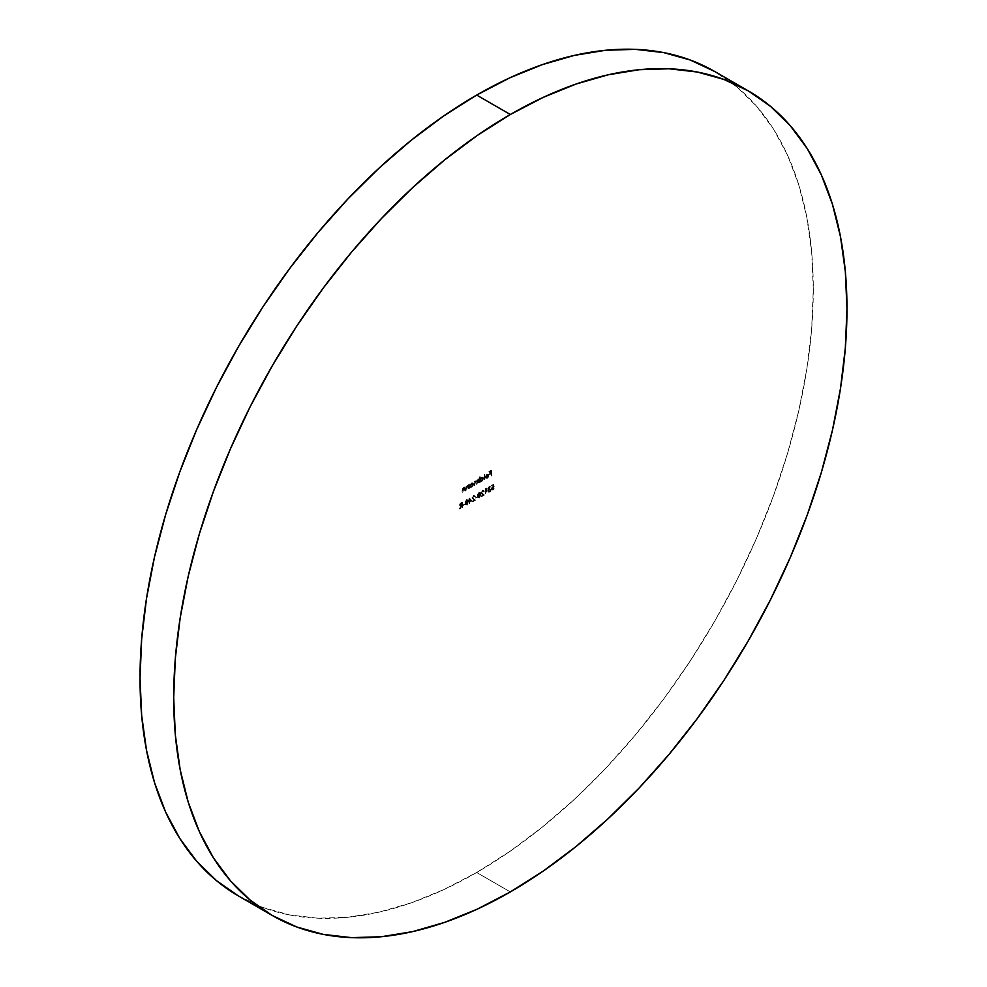 <?xml version="1.0" encoding="UTF-8"?>
<svg xmlns="http://www.w3.org/2000/svg" width="987" height="987" viewBox="0 0 987 987"><rect width="100%" height="100%" fill="white"/><g stroke="black" fill="none" stroke-linecap="round" stroke-linejoin="round"><path stroke-width="0.74" stroke-dasharray="4.93 3.7" d="M476.672 872.496L510.328 891.927L476.672 872.496L509.662 851.571L542.344 827.106L574.385 799.334L605.487 768.528L635.357 734.982L663.696 699.006L690.221 660.969L714.699 621.218L736.894 580.146L756.573 538.137L773.549 495.61L787.675 452.971L798.804 410.629L806.835 369.002L811.684 328.461L813.3 289.425L811.684 252.265L806.835 217.325L798.804 184.964L787.675 155.465L773.549 129.137L756.573 106.226L736.894 86.942L714.699 71.496A476.067 274.867 120 0 1 787.675 452.971A476.067 274.867 120 0 1 476.672 872.496A476.067 274.867 120 0 1 238.632 896.073L263.11 907.559L289.647 914.961L317.974 918.218L347.843 917.281L378.946 912.173L410.999 902.945L443.669 889.669L476.672 872.496M471.527 500.606L469.417 501.828L469.022 503.247L469.022 497.979L472.094 500.94L469.096 497.929L471.527 500.606L469.417 501.828L469.022 503.247L469.022 497.979L469.664 498.25L469.022 497.979L469.578 501.852L468.504 501.828L469.578 502.383L469.578 503.567L469.022 503.247L469.972 503.345L469.417 501.828L471.527 500.606M477.005 496.917L475.302 497.904L477.005 496.917M482.261 490.86L481.372 492.871L483.864 494.672L480.842 496.424L482.914 494.697L480.965 493.142L481.286 491.329L482.532 490.206L483.581 490.625L483.297 491.452L482.261 490.86L483.852 491.773L482.261 490.86L481.298 492.451L483.864 494.672L480.842 496.424L482.914 494.697L480.891 492.649L482.236 490.342L483.692 491.218M489.207 486.838L488.318 488.17L489.453 488.873L488.22 491.193L490.712 489.342L488.651 491.933L487.714 491.218L488.059 487.714L489.49 486.184L490.539 486.862L489.207 486.838L490.699 487.418L489.207 486.838L488.318 488.17L489.453 488.873L488.084 490.761L489.219 491.193L490.712 489.342L489.231 491.711L487.689 490.946L487.911 488.405L489.219 486.307L490.539 486.862M484.296 479.386L484.296 474.105L484.296 479.386M477.905 479.435L478.917 480.027L475.561 481.249L474.463 485.703L475.635 481.668L477.091 484.185L477.856 480.385L479.312 482.902L478.35 482.816L478.164 480.151L477.301 480.052L476.524 483.864L475.968 481.471L475.068 481.348L473.896 485.382L474.55 481.286L476.19 481.138L478.757 478.818L479.312 482.902L478.757 478.818L478.757 482.581L477.301 480.052L476.524 483.864L475.068 481.348L473.896 485.382L475.006 480.916L476.19 481.138L478.757 478.818L478.917 480.027L478.35 479.707M463.359 487.64L465.148 487.997L463.915 487.973L462.693 492.501L463.989 488.392L465.087 488.75L465.556 490.847L464.593 490.749L463.791 487.923L462.681 488.923L462.138 492.168L462.36 488.812L464.988 486.764L465.556 490.847L464.988 486.764L464.988 490.527L464.532 488.417L463.421 488.072L462.138 492.168L463.359 487.64L464.593 487.677L464.988 486.764L465.148 487.997L463.359 487.64L464.593 487.677M471.404 486.887L471.959 487.208L470.639 487.27L471.959 487.208L473.661 484.272L471.946 483.334L470.071 484.531L472.045 482.766L473.069 484.358L471.404 486.887L469.676 487.825L469.676 484.062L471.391 483.001L473.094 483.951L471.404 486.887L469.676 487.825L469.676 484.062L469.676 487.825L470.639 487.911L470.071 486.936L471.959 487.208L470.071 486.936M459.991 505.344L462.78 502.358L462.78 507.491L461.83 507.404L461.83 505.023L462.385 505.356L461.497 505.221L462.064 505.541L460.423 508.86L459.374 508.823L459.93 509.144L461.571 505.825L460.485 506.171L459.991 505.344L461.571 505.825L459.93 509.144L462.064 505.541L462.78 507.491L461.83 507.404L461.83 505.023L459.374 508.823L461.003 505.504L459.597 505.665L459.671 504.036L462.224 502.025L462.78 507.491L462.78 502.358L462.224 507.17L461.83 505.023L459.374 508.823L461.003 505.504L459.424 505.023L460.324 503.197L462.78 502.358L460.324 503.197L459.991 505.344L459.424 505.023L460.312 506.109L459.424 505.023M491.082 475.463L490.687 473.18L488.91 474.204L490.687 472.662L490.687 471.07L488.91 471.564L491.082 470.318L491.649 475.783L491.649 470.639L491.082 475.463L490.687 473.18L488.91 474.204L490.687 472.662L490.687 471.07L488.91 471.564L491.649 470.639L488.91 471.564L489.478 472.415L491.242 471.404L491.242 472.983L488.91 473.674L489.478 474.525L491.242 473.513L491.082 475.463M464.68 504.036L462.965 505.023L464.68 504.036M467.122 485.468L468.924 485.826L467.69 485.789L466.469 490.317L467.752 486.221L468.862 486.566L469.318 488.676L468.356 488.577L468.146 485.937L467.196 485.888L465.901 489.996L466.123 486.64L468.763 484.592L469.318 488.676L468.763 484.592L468.763 488.343L468.294 486.246L467.196 485.888L465.901 489.996L467.122 485.468L468.763 484.592L468.924 485.826L467.122 485.468L468.356 485.493M492.723 489.7L492.168 490.157L491.736 489.108L493.29 490.021L494.647 487.788L493.266 489.503L492.131 488.849L494.191 486.788L493.734 484.481L493.623 486.468L491.588 488.281L492.476 489.281L494.08 487.455L492.723 489.7L491.6 489.823L491.168 488.775L493.093 486.085L492.858 484.876L491.341 485.222L493.734 484.481L491.341 485.222L493.167 484.161L493.623 486.468L491.575 488.528L492.698 489.182L494.08 487.455L492.723 489.7L491.168 488.775L493.093 486.085L492.858 484.876L491.341 485.222L491.908 486.073L493.414 485.197L493.66 486.406L492.575 486.283L493.13 486.616L491.736 489.108L491.168 488.775L493.29 490.021L491.168 488.775M481.397 481.125L481.952 481.446L480.632 481.496L481.952 481.446L483.655 478.51L481.94 477.56L480.632 479.114L480.064 476.548L480.064 478.794L482.026 477.005L483.087 478.189L482.051 480.607L479.67 482.051L479.67 476.783L480.632 476.869L479.67 476.783L480.064 478.794L481.385 477.239L483.087 478.189L481.397 481.125L479.67 482.051L479.67 476.783L479.67 482.051L480.632 482.149L480.064 481.175L481.952 481.446L480.064 481.175M486.751 477.56L487.948 475.487L485.049 476.82L487.06 473.994L488.257 474.562L487.886 476.82L486.48 478.177L485.209 477.881L487.319 477.881L485.555 477.461L486.751 477.56L487.948 475.487L485.036 477.177L486.702 474.167L487.973 474.13L488.343 475.179L486.702 478.053L485.209 477.881L486.751 477.56L485.209 477.881L487.27 478.374L485.209 477.881M486.603 488.479L485.518 493.722L485.518 488.577L487.159 488.799L486.344 488.109L485.912 488.873L485.518 493.722L485.518 488.577L486.899 488.429L485.518 488.577L486.085 494.043L485.912 488.873L486.603 488.479M478.942 497.645L477.696 497.436L477.461 494.894L478.485 492.599L480.175 492.476L479.509 497.966L481.002 494.413L480.435 494.092L478.942 497.645L477.992 497.744L479.509 497.966L477.412 495.832L478.942 492.242L479.879 492.155L478.942 492.242L481.002 494.413L479.509 492.562L477.967 496.153L477.412 495.832L479.509 497.966L478.115 497.423L478.115 494.734L479.312 492.698L480.743 492.797L480.817 496.029L479.509 497.966M473.353 496.005L472.465 498.016L474.957 499.817L471.934 501.569L474.007 499.841L472.057 498.275L472.378 496.461L473.624 495.351L474.673 495.77L474.389 496.584L473.353 496.005L474.944 496.917L473.353 496.005L472.391 497.596L474.957 499.817L471.934 501.569L474.007 499.841L471.983 497.793L473.328 495.486L474.784 496.362M466.617 504.764L465.37 504.554L465.37 501.026L466.617 499.36L467.85 499.595L467.172 505.097L468.665 501.532L468.109 501.211L466.617 504.764L465.667 504.863L467.172 505.097L465.074 502.951L466.617 499.36L468.109 499.595L466.617 499.36L468.665 501.532L467.172 499.681L465.642 503.284L465.074 502.951L467.172 505.097L465.778 504.542L465.778 501.852L466.974 499.817L468.406 499.915L468.492 503.148L467.172 505.097M491.649 470.639L489.478 471.897L491.242 471.404L491.242 472.983L489.478 474.007L491.242 473.513L491.242 476.018L491.649 470.639M461.546 503.592L460.596 505.578L462.385 504.826L461.83 502.79L459.831 504.789L461.546 503.592M461.571 505.307L461.83 502.79L462.385 504.826L461.83 502.79L459.831 504.789L462.385 504.826L460.386 505.11M465.235 503.839L463.532 505.356L465.235 503.839M470.639 487.27L470.639 484.161L470.071 484.531L470.639 484.851L471.946 483.334L471.391 483.001L473.155 483.198L473.661 484.272L472.613 482.89M471.391 483.001L473.094 483.951M473.661 484.272L471.959 487.208M470.639 486.048L471.255 486.949L472.452 486.357L472.872 483.679L471.441 484.185L470.639 486.048L471.946 483.79L471.391 483.47L470.071 485.715L471.946 486.764L470.639 486.048L471.946 486.764L471.391 486.431L472.699 484.185L473.267 484.518L471.946 486.764M470.071 485.715L471.391 486.431L472.304 485.468L472.699 484.185L471.391 483.47L473.267 484.518L470.885 483.864L470.096 485.999L471.391 486.431M471.946 483.79L473.267 484.518M467.752 486.221L468.862 486.566L467.196 485.888L467.752 486.221L466.357 487.109L466.863 490.095L465.901 489.996L465.901 488.072L466.469 488.405L467.69 485.789M468.294 486.246L467.196 485.888M468.924 485.826L469.318 488.676L468.356 488.577L468.924 488.898L468.862 486.566M463.989 488.392L465.087 488.75L463.421 488.072L463.15 489.614L462.582 489.293L463.1 492.266L462.138 492.168L462.138 490.255L462.693 490.576L463.915 487.973M464.532 488.417L463.421 488.072M465.148 487.997L465.556 490.847L464.593 490.749L465.148 491.082L465.087 488.75M493.266 489.503L492.131 488.849L493.044 489.614L494.203 488.232L493.685 487.689L494.647 487.788L494.08 487.455L494.499 488.429L493.29 490.021M491.575 488.528L492.698 489.182M491.736 489.108L493.66 486.406L493.414 485.197L491.908 485.542L493.734 484.481L494.191 486.788L492.649 486.776L492.131 488.849M476.758 481.459L475.561 481.249L476.758 481.459L476.19 481.138L477.794 479.953L477.227 479.633L478.461 479.756M475.006 480.916L476.19 481.138M478.917 480.027L479.312 482.902L478.35 482.816L478.732 480.472L477.301 480.052L476.684 484.42L476.524 481.792L475.068 481.348L474.463 485.703L473.896 483.346L474.463 483.667L475.561 481.249M480.632 481.496L480.225 477.103L480.632 479.114L480.064 478.794L480.632 479.114L481.94 477.56L481.385 477.239L483.149 477.424L483.655 478.51L482.606 477.116M481.385 477.239L483.087 478.189M483.655 478.51L481.952 481.446M480.632 480.274L481.249 481.175L482.433 480.595L482.865 477.918L481.434 478.424L480.632 480.274L481.94 478.029L481.372 477.696L480.064 479.953L481.94 480.99L480.632 480.274L481.94 480.99L481.385 480.669L482.692 478.424L483.248 478.744L481.94 480.99M480.064 479.953L481.385 480.669L482.298 479.707L482.692 478.424L481.372 477.696L483.248 478.744L480.879 478.09L480.089 480.237L481.385 480.669M481.94 478.029L483.248 478.744M484.851 474.426L484.457 479.941L484.851 474.426M485.555 477.461L487.27 478.374L488.91 475.5L488.528 474.463L486.702 474.167L487.973 474.13M486.702 478.053L488.442 477.14L488.528 474.463L485.382 475.66L485.592 477.498L488.503 475.82L487.948 475.487L488.503 475.82L487.319 477.881L486.122 477.782M486.702 474.167L487.257 474.488L485.592 477.498L488.503 475.82L487.319 477.881M485.764 478.202L487.27 478.374M488.528 474.463L487.257 474.488M488.072 474.833L486.677 474.636L487.233 474.969L486.258 474.957L485.431 476.487L487.899 475.055L486.677 474.636L485.431 476.487L485.999 476.807L487.233 474.969L488.466 475.376L485.431 476.487L488.466 475.376L485.999 476.807L487.233 474.969L488.466 475.376L487.516 474.513L488.466 475.376M490.144 487.097L487.911 488.405L488.997 489.478L487.911 488.405M489.219 486.307L488.997 489.478L487.948 489.873L488.244 491.267L487.689 490.946L489.786 492.032L487.689 490.946M488.442 489.157L488.244 491.267L489.786 492.032L491.279 489.663L490.317 489.564L490.872 489.897L489.786 491.514L488.084 490.761L489.219 491.193M489.231 491.711L490.403 491.551L491.279 489.663L489.786 491.514L488.651 491.082L490.021 488.676L488.318 488.17L489.453 488.343M488.084 490.761L490.021 489.207L488.873 488.491L489.774 487.171L490.699 487.418M488.318 488.17L489.774 487.171M491.107 487.196L489.774 486.64M488.479 488.725L488.997 489.478M488.244 491.267L488.713 492.205L489.786 492.032M489.786 491.514L488.651 491.082M490.021 488.676L488.873 488.491M486.899 488.429L486.085 488.898L486.085 494.043L486.899 488.429M483.297 491.452L484.247 491.538L482.803 490.662L481.459 492.969L480.891 492.649L483.47 495.03L480.842 496.424L484.42 495.005L481.298 492.451L483.025 491.082L483.852 491.773M482.236 490.342L482.803 490.662L481.533 493.463L483.47 495.03L481.397 496.745L484.42 495.005L481.94 493.204L482.816 491.181M484.247 491.538L483.84 490.564L482.803 490.662M479.497 493.105L478.535 497.115L479.361 497.522L480.422 496.128L480.422 493.352L478.929 492.772L480.595 494.635L478.929 492.772L477.807 495.597L478.374 495.93L479.497 493.105L478.473 493.204L477.979 496.794L477.807 495.597L477.979 496.794L479.497 497.448L477.979 496.794L478.929 497.127L480.04 494.314L480.595 494.635L479.497 497.448L478.535 497.115M479.497 497.448L480.003 493.623L478.929 492.772M477.572 496.72L475.857 498.238L477.572 496.72M474.389 496.584L475.339 496.683L473.896 495.807L472.551 498.114L471.983 497.793L474.562 500.162L471.934 501.569L475.512 500.15L472.391 497.596L474.118 496.227L474.944 496.917M473.328 495.486L473.896 495.807L472.625 498.608L474.562 500.162L472.489 501.889L475.512 500.15L473.032 498.336L473.908 496.325M475.339 496.683L474.932 495.708L473.896 495.807M469.664 498.25L469.578 503.567L469.972 502.161L472.094 500.94L469.664 498.25M469.972 501.63L469.972 499.397L471.305 500.865L469.417 501.31L471.305 500.865L469.972 501.63L469.972 499.397L471.305 500.865L469.417 499.064L469.972 501.63M467.159 500.224L466.123 503.975L467.024 504.641L468.097 503.247L468.097 500.471L466.604 499.891L468.27 501.754L466.604 499.891L465.482 502.716L466.037 503.049L467.159 500.224L466.135 500.323L465.642 503.913L465.482 502.716L465.642 503.913L467.159 504.567L465.642 503.913L466.604 504.246L467.702 501.433L468.27 501.754L467.159 504.567L466.209 504.246M467.159 504.567L467.678 500.742L466.604 499.891M459.831 504.789L461.003 504.974M472.699 484.185L471.391 483.47M482.692 478.424L481.372 477.696M477.979 496.794L478.929 497.127M470.75 500.532L469.417 499.064L469.417 501.31L470.75 500.532M465.642 503.913L466.604 504.246"/><path stroke-width="1.48" d="M272.301 915.504L296.779 926.99L323.304 934.393L351.643 937.65L381.513 936.712L412.615 931.617L444.656 922.376L477.338 909.113L510.328 891.927L543.331 871.015L576.001 846.55L608.054 818.778L639.157 787.971L669.026 754.413L697.353 718.45L723.89 680.401L748.368 640.649L770.551 599.578L790.229 557.581L807.218 515.054L821.344 472.415L832.473 430.073L840.492 388.434L845.341 347.905L846.969 308.869L845.341 271.696L840.492 236.769L832.473 204.395L821.344 174.909L807.218 148.581L790.229 125.657L770.551 106.386L748.368 90.927A476.067 274.867 -60 0 1 821.344 472.415A476.067 274.867 -60 0 1 510.328 891.927A476.067 274.867 -60 0 1 272.301 915.504L250.106 900.058L230.427 880.774L213.451 857.863L199.325 831.535L188.196 802.036L180.165 769.675L175.316 734.735L173.7 697.575L175.316 658.539L180.165 617.998L188.196 576.371L199.325 534.029L213.451 491.39L230.427 448.863L250.106 406.854L272.301 365.782L296.779 326.031L323.304 287.994L351.643 252.018L381.513 218.472L412.615 187.666L444.656 159.894L477.338 135.429L510.328 114.504A476.067 274.867 -60 0 1 748.368 90.927L723.89 79.441L697.353 72.039L669.026 68.782L639.157 69.719L608.054 74.827L576.001 84.055L543.331 97.331L510.328 114.504L476.672 95.073A476.067 274.867 120 0 1 714.699 71.496L690.221 60.01L663.696 52.607L635.357 49.35L605.487 50.288L574.385 55.383L542.344 64.624L509.662 77.887L476.672 95.073A476.067 274.867 120 0 0 165.656 514.585A476.067 274.867 120 0 0 238.632 896.073L272.301 915.504A476.067 274.867 -60 0 1 199.325 534.029A476.067 274.867 -60 0 1 510.328 114.504L476.672 95.073L443.669 115.985L410.999 140.45L378.946 168.222L347.843 199.029L317.974 232.587L289.647 268.55L263.11 306.599L238.632 346.351L216.449 387.422L196.771 429.419L179.782 471.946L165.656 514.585L154.527 556.927L146.508 598.566L141.659 639.095L140.031 678.131L141.659 715.304L146.508 750.231L154.527 782.605L165.656 812.091L179.782 838.419L196.771 861.343L216.449 880.614L238.632 896.073M714.699 71.496L748.368 90.927"/></g></svg>
